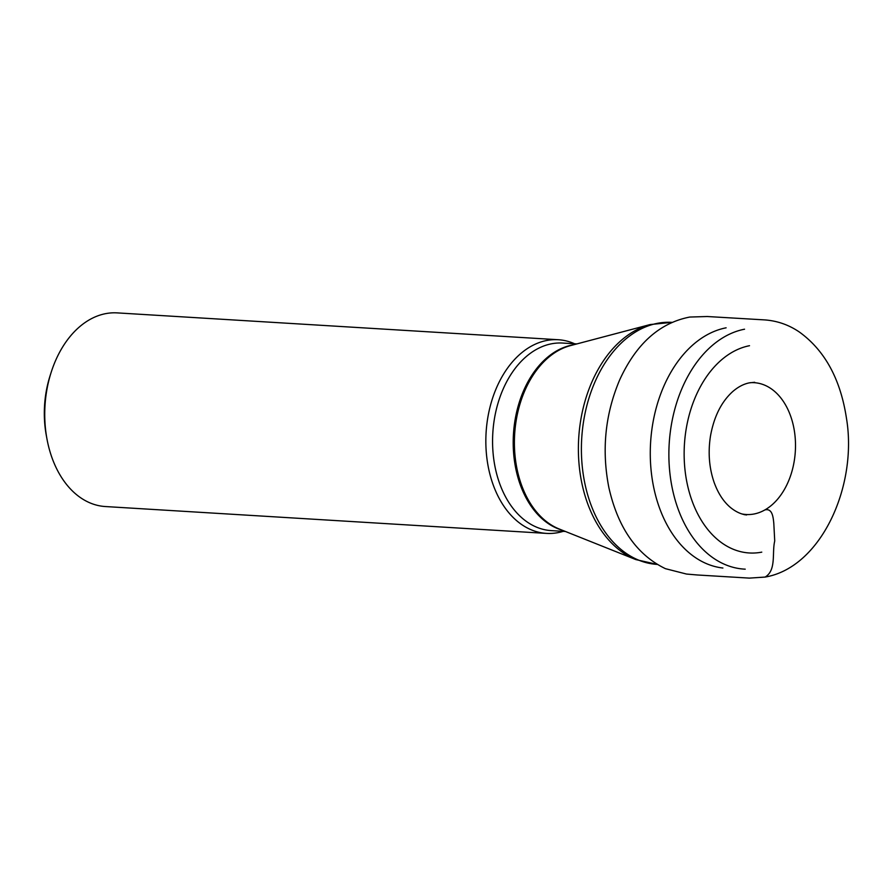 <?xml version="1.0" encoding="UTF-8"?>
<svg xmlns="http://www.w3.org/2000/svg" width="891" height="891" viewBox="0 0 891 891"><rect width="100%" height="100%" fill="white"/><g stroke="black" fill="none" stroke-linecap="round" stroke-linejoin="round"><path stroke-width="1.34" d="M563.19 531.348A97.008 66.413 -86.5 0 1 558.089 532.618A97.008 66.413 -86.5 0 1 546.495 533.397A97.008 66.413 -86.5 0 1 485.84 440.978A97.008 66.413 -86.5 0 1 546.684 340.496A97.008 66.413 -86.5 0 1 558.278 339.727A97.008 66.413 -86.5 0 1 574.606 343.781M558.278 339.727L117.178 312.886A97.008 66.413 93.5 0 0 51.065 372.638L49.974 376.08A86.828 59.43 93.5 0 0 46.354 435.666L47.011 439.218A97.008 66.413 93.5 0 0 105.394 506.545L546.495 533.397M51.065 372.638A97.008 66.413 93.5 0 0 47.011 439.218M650.129 324.558L570.385 345.63A94.168 64.464 93.5 0 0 514.653 434.262A94.168 64.464 93.5 0 0 559.225 528.998L635.829 559.581A120.708 82.629 -86.5 0 1 578.705 438.16A120.708 82.629 -86.5 0 1 650.129 324.558L671.925 322.364A121.243 82.997 93.5 0 0 581.723 438.339A121.243 82.997 93.5 0 0 657.19 564.404M722.902 568.024A120.942 82.796 -86.5 0 1 650.285 450.891A120.942 82.796 -86.5 0 1 726.12 327.81M745.221 569.171A120.664 82.596 -86.5 0 1 668.874 454.844A120.664 82.596 -86.5 0 1 744.553 329.202M749.509 345.708A104.236 71.358 93.5 0 0 684.399 462.73A104.236 71.358 93.5 0 0 761.772 552.142M742.08 513.973A66.034 45.207 93.5 0 0 754.098 513.984A66.034 45.207 93.5 0 0 795.463 442.615A66.034 45.207 93.5 0 0 750.133 382.707M562.176 530.178A93.956 64.319 -86.5 0 1 513.394 435.164A93.956 64.319 -86.5 0 1 572.122 345.062A93.956 64.319 -86.5 0 1 573.459 344.817M576.867 343.915L562.722 343.057A93.956 64.319 93.5 0 0 551.484 343.803A93.956 64.319 93.5 0 0 492.567 441.123A93.956 64.319 93.5 0 0 551.306 530.624L565.451 531.481M764.912 509.919C772.397 508.104 773.188 517.181 773.811 523.451L774.725 541.015C771.851 552.888 776.54 570.318 765.113 577.067C821.012 567.634 857.877 485.996 846.45 418.202C840.525 379.276 824.91 350.608 799.628 332.209C789.125 324.97 777.542 320.871 764.879 319.914L707.242 316.517L689.79 317.051C659.618 322.91 636.285 343.759 619.791 379.622C605.167 414.003 601.525 449.966 608.854 487.511C617.931 527.739 636.787 554.792 665.421 568.67L686.493 574.049L697.252 574.973L749.364 578.114L765.113 577.067M657.202 564.404L635.829 559.581M754.655 382.284L749.242 382.874C743.651 384.01 738.193 386.861 732.859 391.439C721.42 401.707 713.947 416.643 710.45 436.222C707.933 452.572 709.158 467.953 714.114 482.365C718.035 493.202 723.436 501.544 730.308 507.369C735.676 511.779 741.112 514.307 746.602 514.965L744.141 514.63"/></g></svg>
